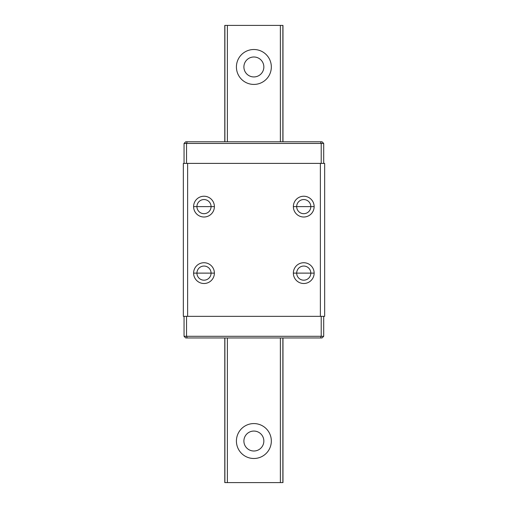 <?xml version="1.0" encoding="UTF-8"?>
<svg xmlns="http://www.w3.org/2000/svg" width="508" height="508" viewBox="0 0 508 508"><rect width="100%" height="100%" fill="white"/><g stroke="black" fill="none" stroke-linecap="round" stroke-linejoin="round"><path stroke-width="0.76" d="M271.329 66.961A17.456 17.456 0 0 0 253.873 49.505A17.456 17.456 0 0 0 236.417 66.961A17.456 17.456 0 0 0 253.873 84.423A17.456 17.456 0 0 0 271.329 66.961A17.456 17.456 0 0 0 253.873 49.505A17.456 17.456 0 0 0 236.417 66.961A17.456 17.456 0 0 0 253.873 84.423A17.456 17.456 0 0 0 271.329 66.961M243.897 441.039A9.976 9.976 0 0 0 253.873 451.009A9.976 9.976 0 0 0 263.849 441.039A9.976 9.976 0 0 0 253.873 431.063A9.976 9.976 0 0 0 243.897 441.039A9.976 9.976 0 0 0 253.873 451.009A9.976 9.976 0 0 0 263.849 441.039A9.976 9.976 0 0 0 253.873 431.063A9.976 9.976 0 0 0 243.897 441.039M243.897 66.961A9.976 9.976 0 0 0 253.873 76.937A9.976 9.976 0 0 0 263.849 66.961A9.976 9.976 0 0 0 253.873 56.991A9.976 9.976 0 0 0 243.897 66.961A9.976 9.976 0 0 0 253.873 76.937A9.976 9.976 0 0 0 263.849 66.961A9.976 9.976 0 0 0 253.873 56.991A9.976 9.976 0 0 0 243.897 66.961M236.417 441.039A17.456 17.456 0 0 0 253.873 458.495A17.456 17.456 0 0 0 271.329 441.039A17.456 17.456 0 0 0 253.873 423.577A17.456 17.456 0 0 0 236.417 441.039A17.456 17.456 0 0 0 253.873 458.495A17.456 17.456 0 0 0 271.329 441.039A17.456 17.456 0 0 0 253.873 423.577A17.456 17.456 0 0 0 236.417 441.039M280.372 482.6L280.372 337.96L280.372 482.6L227.381 482.6L227.381 337.96L227.381 482.6L224.885 482.6L224.885 337.96L224.885 482.6L224.885 337.96L224.885 482.6L282.867 482.6L282.867 337.96L282.969 482.6L282.969 337.96L282.969 482.6L280.372 482.6M280.372 141.776L280.372 25.4L224.885 25.4L224.885 141.776L224.885 25.4L227.381 25.4L227.381 141.776L227.381 25.4L282.969 25.4L282.969 141.776L282.969 25.4L280.372 25.4L280.372 141.776M282.867 141.776L282.867 25.4L282.867 141.776M224.885 141.776L224.885 25.4L224.885 141.776M224.784 482.6L224.784 337.96M224.784 141.776L224.784 25.4M282.867 482.6L282.867 337.96L282.867 482.6M296.685 206.616A7.068 7.068 0 0 1 303.752 199.549A7.068 7.068 0 0 1 310.82 206.616A7.068 7.068 0 0 1 303.752 213.684A7.068 7.068 0 0 1 296.685 206.616L310.82 206.616A7.068 7.068 0 0 1 303.752 213.684A7.068 7.068 0 0 1 296.685 206.616L314.141 206.616A10.389 10.389 0 0 1 303.752 217.011A10.389 10.389 0 0 1 293.364 206.616L296.685 206.616A7.068 7.068 0 0 1 303.752 199.549A7.068 7.068 0 0 1 310.82 206.616L314.141 206.616A10.389 10.389 0 0 1 303.752 217.011A10.389 10.389 0 0 1 293.364 206.616A10.389 10.389 0 0 1 303.752 196.228A10.389 10.389 0 0 1 314.141 206.616A10.389 10.389 0 0 0 303.752 196.228A10.389 10.389 0 0 0 293.364 206.616L296.685 206.616M211.068 273.12A7.068 7.068 0 0 1 204 280.187A7.068 7.068 0 0 1 196.933 273.12L211.068 273.12A7.068 7.068 0 0 1 204 280.187A7.068 7.068 0 0 1 196.933 273.12L214.389 273.12A10.389 10.389 0 0 1 204 283.508A10.389 10.389 0 0 1 193.605 273.12L196.933 273.12A7.068 7.068 0 0 1 204 266.052A7.068 7.068 0 0 1 211.068 273.12L214.389 273.12A10.389 10.389 0 0 1 204 283.508A10.389 10.389 0 0 1 193.605 273.12A10.389 10.389 0 0 1 204 262.731A10.389 10.389 0 0 1 214.389 273.12A10.389 10.389 0 0 0 204 262.731A10.389 10.389 0 0 0 193.605 273.12L196.933 273.12A7.068 7.068 0 0 1 204 266.052A7.068 7.068 0 0 1 211.068 273.12M211.068 206.616A7.068 7.068 0 0 1 204 213.684A7.068 7.068 0 0 1 196.933 206.616L211.068 206.616A7.068 7.068 0 0 1 204 213.684A7.068 7.068 0 0 1 196.933 206.616L214.389 206.616A10.389 10.389 0 0 1 204 217.011A10.389 10.389 0 0 1 193.605 206.616L196.933 206.616A7.068 7.068 0 0 1 204 199.549A7.068 7.068 0 0 1 211.068 206.616L214.389 206.616A10.389 10.389 0 0 1 204 217.011A10.389 10.389 0 0 1 193.605 206.616L196.933 206.616A7.068 7.068 0 0 1 204 199.549A7.068 7.068 0 0 1 211.068 206.616M310.82 273.12A7.068 7.068 0 0 1 303.752 280.187A7.068 7.068 0 0 1 296.685 273.12L310.82 273.12A7.068 7.068 0 0 1 303.752 280.187A7.068 7.068 0 0 1 296.685 273.12L314.141 273.12A10.389 10.389 0 0 1 303.752 283.508A10.389 10.389 0 0 1 293.364 273.12L296.685 273.12A7.068 7.068 0 0 1 303.752 266.052A7.068 7.068 0 0 1 310.82 273.12L314.141 273.12A10.389 10.389 0 0 1 303.752 283.508A10.389 10.389 0 0 1 293.364 273.12A10.389 10.389 0 0 1 303.752 262.731A10.389 10.389 0 0 1 314.141 273.12A10.389 10.389 0 0 0 303.752 262.731A10.389 10.389 0 0 0 293.364 273.12L296.685 273.12A7.068 7.068 0 0 1 303.752 266.052A7.068 7.068 0 0 1 310.82 273.12M322.04 141.776L323.704 143.44L323.704 163.392L323.704 143.44L321.208 143.44L321.208 163.392L321.208 143.44L184.048 143.44L184.048 163.392L184.048 143.44L185.712 141.776L322.04 141.776L323.704 143.44L186.544 143.44L186.544 163.392L186.544 143.44L184.048 143.44L185.712 141.776L187.23 141.776L186.544 143.44L187.23 141.776L320.523 141.776L321.208 143.44L320.523 141.776L322.04 141.776M321.208 336.296L320.523 337.96L185.712 337.96L184.048 336.296L185.712 337.96L187.23 337.96L186.544 336.296L187.23 337.96L322.04 337.96L320.523 337.96L321.208 336.296L323.704 336.296L322.04 337.96L323.704 336.296L321.208 336.296L321.208 316.344L321.208 336.296L186.544 336.296L321.208 336.296M323.704 316.344L323.704 336.296L323.704 316.344M183.344 316.344L324.656 316.344L324.656 163.392L324.656 316.344L183.344 316.344L183.344 163.392L187.623 163.392L183.344 163.392M184.048 336.296L186.544 336.296L184.048 336.296L184.048 316.344L184.048 336.296M193.605 206.616A10.389 10.389 0 0 1 204 196.228A10.389 10.389 0 0 1 214.389 206.616A10.389 10.389 0 0 0 204 196.228A10.389 10.389 0 0 0 193.605 206.616M187.623 316.344L187.623 163.392L320.377 163.392L187.623 163.392L187.623 316.344M186.544 316.344L186.544 336.296L186.544 316.344M320.377 316.344L320.377 163.392L324.656 163.392L320.377 163.392L320.377 316.344"/></g></svg>

